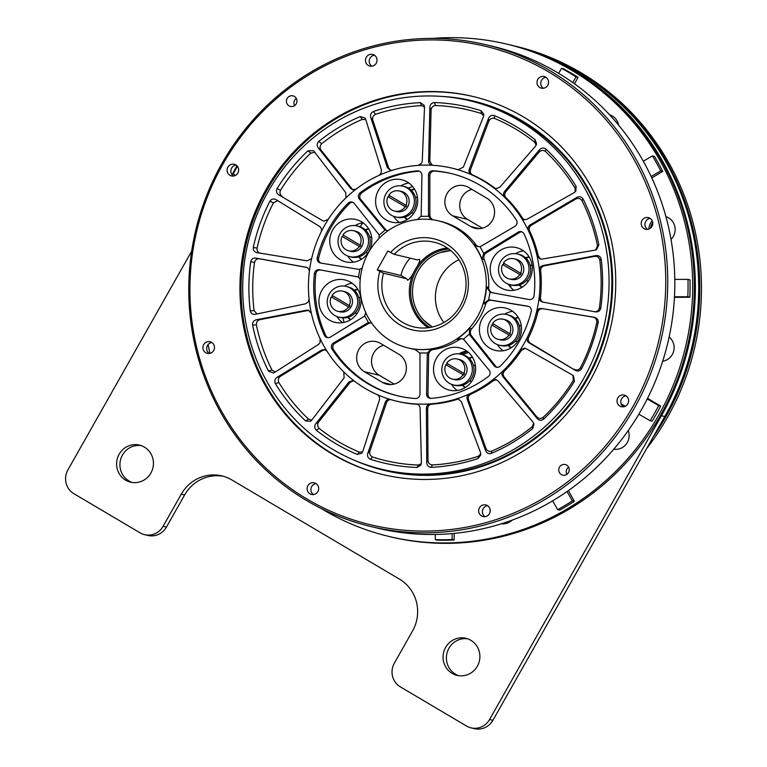 <?xml version="1.0" encoding="UTF-8"?>
<svg xmlns="http://www.w3.org/2000/svg" width="767" height="767" viewBox="0 0 767 767"><rect width="100%" height="100%" fill="white"/><g stroke="black" fill="none" stroke-linecap="round" stroke-linejoin="round"><path stroke-width="1.15" d="M431.946 326.704A40.824 39.395 103.5 0 0 432.444 326.991L431.936 326.694A40.824 39.395 103.5 0 1 423.978 320.443A40.824 39.395 103.5 0 1 417.986 271.144A40.824 39.395 103.5 0 1 440.21 252.583A40.824 39.395 103.5 0 1 450.718 250.569L440.21 252.583M448.705 248.997A42.463 40.977 -76.5 0 0 411.869 281.671A42.463 40.977 -76.5 0 0 429.932 327.49M473.594 96.632A194.329 187.531 -76.5 0 0 267.079 189.967A194.329 187.531 -76.5 0 0 383.193 474.629M265.967 189.698A194.329 187.531 -76.5 0 0 382.637 474.495A194.329 187.531 -76.5 0 0 589.718 381.295A194.329 187.531 -76.5 0 0 473.047 96.498A194.329 187.531 -76.5 0 0 265.967 189.698M296.302 98.444A5.446 5.254 -76.5 0 0 294.576 105.645M287.155 98.464A5.446 5.254 -76.5 0 0 290.425 106.44A5.446 5.254 -76.5 0 0 296.225 103.833A5.446 5.254 -76.5 0 0 292.956 95.856A5.446 5.254 -76.5 0 0 287.155 98.464M568.596 467.141A5.446 5.254 -76.5 0 0 566.88 474.332M559.459 467.161A5.446 5.254 -76.5 0 0 562.719 475.137A5.446 5.254 -76.5 0 0 568.52 472.52A5.446 5.254 -76.5 0 0 565.26 464.543A5.446 5.254 -76.5 0 0 559.459 467.161M545.97 77.304A5.992 5.781 -76.5 0 0 543.343 88.282M537.792 79.394A5.992 5.781 -76.5 0 0 541.387 88.167A5.992 5.781 -76.5 0 0 547.763 85.3A5.992 5.781 -76.5 0 0 544.167 76.518A5.992 5.781 -76.5 0 0 537.792 79.394M650.167 218.394A5.992 5.781 -76.5 0 0 647.54 229.371M641.998 220.484A5.992 5.781 -76.5 0 0 645.584 229.256A5.992 5.781 -76.5 0 0 651.969 226.39A5.992 5.781 -76.5 0 0 648.374 217.617A5.992 5.781 -76.5 0 0 641.998 220.484M626.006 395.839A5.992 5.781 -76.5 0 0 623.379 406.817M617.828 397.929A5.992 5.781 -76.5 0 0 621.423 406.702A5.992 5.781 -76.5 0 0 627.799 403.835A5.992 5.781 -76.5 0 0 624.204 395.063A5.992 5.781 -76.5 0 0 617.828 397.929M487.62 505.693A5.992 5.781 -76.5 0 0 484.993 516.67M479.452 507.783A5.992 5.781 -76.5 0 0 483.047 516.555A5.992 5.781 -76.5 0 0 489.423 513.689A5.992 5.781 -76.5 0 0 485.827 504.916A5.992 5.781 -76.5 0 0 479.452 507.783M316.09 483.603A5.992 5.781 -76.5 0 0 313.463 494.581M307.912 485.693A5.992 5.781 -76.5 0 0 311.507 494.466A5.992 5.781 -76.5 0 0 317.893 491.599A5.992 5.781 -76.5 0 0 314.297 482.827A5.992 5.781 -76.5 0 0 307.912 485.693M211.884 342.513A5.992 5.781 -76.5 0 0 209.266 353.491M203.715 344.604A5.992 5.781 -76.5 0 0 207.311 353.376A5.992 5.781 -76.5 0 0 213.686 350.509A5.992 5.781 -76.5 0 0 210.091 341.727A5.992 5.781 -76.5 0 0 203.715 344.604M236.054 165.068A5.992 5.781 -76.5 0 0 233.427 176.046M227.876 167.158A5.992 5.781 -76.5 0 0 231.471 175.931A5.992 5.781 -76.5 0 0 237.856 173.064A5.992 5.781 -76.5 0 0 234.261 164.282A5.992 5.781 -76.5 0 0 227.876 167.158M374.43 55.214A5.992 5.781 -76.5 0 0 371.803 66.192M366.262 57.304A5.992 5.781 -76.5 0 0 369.857 66.077A5.992 5.781 -76.5 0 0 376.233 63.21A5.992 5.781 -76.5 0 0 372.637 54.428A5.992 5.781 -76.5 0 0 366.262 57.304M222.89 164.205A246.044 237.434 103.5 0 1 548.654 71.954A246.044 237.434 103.5 0 1 632.794 406.788A246.044 237.434 103.5 0 1 307.021 499.039A246.044 237.434 103.5 0 1 222.89 164.205M634.568 407.689A247.674 239.016 -76.5 0 0 485.866 44.716A247.674 239.016 -76.5 0 0 221.951 163.496A247.674 239.016 -76.5 0 0 370.643 526.478A247.674 239.016 -76.5 0 0 634.568 407.689M370.643 526.478L377.728 528.175A247.674 239.016 -76.5 0 0 641.643 409.386A247.674 239.016 -76.5 0 0 492.951 46.404L485.866 44.716M354.133 460.162A189.976 183.332 -76.5 0 0 384.766 470.526A189.976 183.332 -76.5 0 0 587.196 379.416A189.976 183.332 -76.5 0 0 473.143 100.995A189.976 183.332 -76.5 0 0 441.14 96.374M358.822 462.07A189.976 183.332 -76.5 0 0 385.044 470.593M572.748 166.554A188.883 182.278 103.5 0 1 586.851 379.013A188.883 182.278 103.5 0 1 503.248 457.132M381.832 469.27L384.612 469.931A189.43 182.805 -76.5 0 0 586.467 379.08A189.43 182.805 -76.5 0 0 472.74 101.455L469.96 100.793A189.43 182.805 103.5 0 1 583.687 378.409A189.43 182.805 103.5 0 1 381.832 469.27A189.43 182.805 103.5 0 1 268.105 191.645A189.43 182.805 103.5 0 1 469.96 100.793M309.063 298.957A119.757 115.568 103.5 0 1 309.302 271.978A119.757 115.568 103.5 0 1 311.891 257.501A119.757 115.568 103.5 0 1 321.057 232.094A119.757 115.568 103.5 0 1 324.479 225.594A119.757 115.568 103.5 0 1 328.276 219.324L323.847 221.203L322.782 220.771L278.747 194.837C276.494 193.294 275.928 191.213 277.079 188.596A182.901 176.506 103.5 0 1 307.96 150.783L313.415 150.735L314.154 151.492L345.754 192.642L346.013 197.56L345.255 198.538A119.757 115.568 103.5 0 1 356.233 189.018L352.791 189.794L350.634 188.414L318.286 147.916C316.694 145.634 316.867 143.458 318.804 141.387A182.901 176.506 103.5 0 1 360.193 116.555L365.006 118.013L365.715 119.451L381.42 169.938L380.988 173.553L378.984 175.375A119.757 115.568 103.5 0 1 392.397 170.255L390.24 170.332L387.373 167.666L370.758 117.524C370.039 114.782 370.931 112.768 373.433 111.493A182.901 176.506 103.5 0 1 420.326 102.634L424.18 105.319L424.506 107.361L422.253 161.08L421.62 163.198L418.168 165.384A119.757 115.568 103.5 0 1 432.387 165.279C429.99 164.915 428.724 163.505 428.58 161.032L429.856 107.322C430.105 104.456 431.61 102.864 434.362 102.529A182.901 176.506 103.5 0 1 481.11 110.716L483.795 114.302L483.431 116.699L463.345 167.12L458.081 169.775A119.757 115.568 103.5 0 1 471.408 174.694C469.279 173.515 468.57 171.712 469.26 169.306L488.445 118.559C489.634 115.913 491.57 114.916 494.264 115.577A182.901 176.506 103.5 0 1 535.213 139.815L536.564 144.033L535.385 146.334L499.729 187.33L495.444 188.749L493.919 188.02A119.757 115.568 103.5 0 1 504.734 197.378C503.142 195.508 503.075 193.552 504.533 191.491L539.45 149.853C541.454 147.753 543.602 147.485 545.893 149.057A182.901 176.506 103.5 0 1 576.122 186.419L575.873 191.05L574.099 192.69L527.015 219.285L523.89 219.736L521.349 217.924A119.757 115.568 103.5 0 1 528.348 230.579C527.485 228.259 528.07 226.37 530.122 224.913L576.736 197.455C579.306 196.151 581.405 196.64 583.035 198.931A182.901 176.506 103.5 0 1 598.883 244.922L596.496 249.63L594.904 250.176L541.914 259.121L540.208 259.073L537.063 255.862A119.757 115.568 103.5 0 1 539.402 270.31C539.364 267.798 540.553 266.216 542.959 265.545L595.786 255.603C598.634 255.258 600.436 256.446 601.203 259.179A182.901 176.506 103.5 0 1 600.772 308.257C599.967 310.99 598.135 312.188 595.297 311.853L542.633 302.045C540.246 301.383 539.086 299.801 539.163 297.28A119.757 115.568 103.5 0 1 536.574 311.757C537.37 309.379 539.009 308.286 541.483 308.478L594.32 317.298C597.1 317.95 598.404 319.705 598.202 322.552A182.901 176.506 103.5 0 1 581.539 368.783C579.881 371.084 577.772 371.592 575.212 370.288L529.086 342.868C527.063 341.42 526.507 339.522 527.408 337.173A119.757 115.568 103.5 0 1 523.986 343.664A119.757 115.568 103.5 0 1 520.189 349.944A119.757 115.568 103.5 0 1 503.21 370.729A119.757 115.568 103.5 0 1 492.232 380.24A119.757 115.568 103.5 0 1 469.481 393.893A119.757 115.568 103.5 0 1 456.068 399.013A119.757 115.568 103.5 0 1 430.297 403.883A119.757 115.568 103.5 0 1 416.069 403.988A119.757 115.568 103.5 0 1 396.376 401.103A119.757 115.568 103.5 0 1 390.384 399.492A119.757 115.568 103.5 0 1 377.057 394.564A119.757 115.568 103.5 0 1 354.546 381.247A119.757 115.568 103.5 0 1 343.731 371.89L344.134 377.824L311.795 420.076L310.491 421.275L305.592 420.939A182.901 176.506 103.5 0 1 275.363 383.567C274.27 380.969 274.864 378.86 277.146 377.239L280.655 376.175L322.917 350.327L321.651 350.02L324.633 349.541L327.116 351.344A119.757 115.568 103.5 0 1 320.117 338.678L320.012 342.801L318.535 344.402L274.519 372.474L273.388 373.011L268.45 371.065A182.901 176.506 103.5 0 1 252.602 325.064C252.429 322.226 253.685 320.453 256.341 319.762L260.147 319.58L308.008 310.491L306.742 310.184L308.372 310.223L311.402 313.396A119.757 115.568 103.5 0 1 309.063 298.957L308.526 301.632L305.707 303.77L254.778 314.412M458.829 169.919A119.757 115.568 -76.5 0 0 453.355 168.462L452.089 168.165A119.757 115.568 103.5 0 0 432.387 165.279L431.677 165.173M311.891 257.501L311.44 258.671L307.174 260.838L256.82 252.611M494.178 365.773L495.568 366.099L471.532 335.821L470.152 335.486L494.178 365.773A4.353 4.199 -76.5 0 0 500.352 366.089A114.312 110.314 -76.5 0 0 519.451 340.979A114.312 110.314 -76.5 0 0 531.215 311.536A4.353 4.199 -76.5 0 0 527.869 306.225L490.218 300.002A5.446 5.254 103.5 0 0 488.608 299.993L483.469 303.579A65.32 63.038 -76.5 0 0 486.47 286.848L490.036 292.054A5.446 5.254 103.5 0 0 491.551 292.591L529.067 299.533A4.353 4.199 -76.5 0 0 534.062 295.669A114.312 110.314 -76.5 0 0 524.053 233.973A4.353 4.199 -76.5 0 0 518.137 232.171L485.041 252.458A5.446 5.254 103.5 0 0 483.785 253.522L481.964 259.035A65.32 63.038 -76.5 0 0 473.872 244.395L477.477 246.514L479.941 246.571A5.446 5.254 103.5 0 0 481.455 245.977L514.906 226.323A4.353 4.199 -76.5 0 0 516.383 220.091A114.312 110.314 -76.5 0 0 450.823 173.457A114.312 110.314 -76.5 0 0 433.029 170.763A4.353 4.199 -76.5 0 0 428.485 175.173L428.485 214.626A5.446 5.254 103.5 0 0 428.734 216.265L430.671 219.161L432.185 219.726M426.557 394.046L427.948 394.382L428.648 354.92L427.257 354.584L426.557 394.046A4.353 4.199 -76.5 0 0 431.025 398.389A114.312 110.314 -76.5 0 0 488.32 376.52A4.353 4.199 -76.5 0 0 489.106 370.173L464.524 340.356A5.446 5.254 103.5 0 0 463.316 339.282L461.667 338.602L456.873 339.158A65.32 63.038 -76.5 0 0 469.557 328.161L469.337 334.067A5.446 5.254 103.5 0 0 470.152 335.486M333.559 342.945L334.949 343.28L368.4 323.626L367.01 323.291L333.559 342.945A4.353 4.199 -76.5 0 0 332.082 349.177A114.312 110.314 -76.5 0 0 397.642 395.81A114.312 110.314 -76.5 0 0 415.436 398.504A4.353 4.199 -76.5 0 0 419.98 394.094L419.98 354.642A5.446 5.254 103.5 0 0 419.731 353.002L414.611 349.138A65.32 63.038 -76.5 0 0 431.054 349.014L427.535 352.945A5.446 5.254 103.5 0 0 427.257 354.584M368.706 252.17A65.32 63.038 103.5 0 1 438.312 220.838A65.32 63.038 103.5 0 1 477.534 316.57A65.32 63.038 103.5 0 1 407.929 347.892A65.32 63.038 103.5 0 1 368.706 252.17M471.532 335.821A5.446 5.254 103.5 0 1 471.782 328.688A65.32 63.038 -76.5 0 0 480.027 317.164A65.32 63.038 -76.5 0 0 485.693 304.106L483.469 303.579M492.107 292.697A5.446 5.254 103.5 0 1 488.694 287.376A65.32 63.038 -76.5 0 0 484.178 259.562L481.964 259.035M473.872 244.395L476.096 244.932A65.32 63.038 -76.5 0 0 440.814 221.433L438.312 220.838M357.422 276.791L319.398 269.735A4.353 4.199 -76.5 0 0 314.403 273.589A114.312 110.314 -76.5 0 0 324.412 335.294A4.353 4.199 -76.5 0 0 330.328 337.096L363.424 316.809A5.446 5.254 103.5 0 0 364.68 315.745L365.696 312.476M362.254 267.961L359.848 269.265A5.446 5.254 103.5 0 1 358.237 269.265L320.596 263.043A4.353 4.199 -76.5 0 1 317.25 257.722A114.312 110.314 -76.5 0 1 348.113 203.178A4.353 4.199 -76.5 0 1 354.287 203.495L378.313 233.782A5.446 5.254 103.5 0 1 379.128 235.201L379.013 238.432M388.16 230.656L385.149 229.985A5.446 5.254 103.5 0 1 383.941 228.902L359.359 199.094A4.353 4.199 -76.5 0 1 360.145 192.747A114.312 110.314 -76.5 0 1 417.44 170.878A4.353 4.199 -76.5 0 1 421.908 175.221L421.208 214.674A5.446 5.254 103.5 0 1 420.93 216.323L417.363 219.544M493.143 258.038A21.773 21.016 -76.5 0 0 506.22 289.955A21.773 21.016 -76.5 0 0 529.422 279.504A21.773 21.016 -76.5 0 0 516.344 247.597A21.773 21.016 -76.5 0 0 493.143 258.038M508.291 284.164A21.773 21.016 -76.5 0 0 513.986 290.281M482.299 318.506A21.773 21.016 -76.5 0 0 495.367 350.414A21.773 21.016 -76.5 0 0 518.569 339.973A21.773 21.016 -76.5 0 0 505.501 308.066A21.773 21.016 -76.5 0 0 482.299 318.506M497.447 344.632A21.773 21.016 -76.5 0 0 503.142 350.749M436.442 358.256A21.773 21.016 -76.5 0 0 449.52 390.163A21.773 21.016 -76.5 0 0 472.721 379.723A21.773 21.016 -76.5 0 0 459.644 347.815A21.773 21.016 -76.5 0 0 436.442 358.256M451.6 384.382A21.773 21.016 -76.5 0 0 457.295 390.499M321.824 290.425A21.773 21.016 -76.5 0 0 334.891 322.332A21.773 21.016 -76.5 0 0 358.093 311.891A21.773 21.016 -76.5 0 0 345.025 279.974A21.773 21.016 -76.5 0 0 321.824 290.425M336.972 316.541A21.773 21.016 -76.5 0 0 342.667 322.658M361.497 221.788A21.773 21.016 -76.5 0 0 355.869 219.515A21.773 21.016 -76.5 0 0 331.315 232.794A21.773 21.016 -76.5 0 0 340.117 259.582A21.773 21.016 -76.5 0 0 345.744 261.863A21.773 21.016 -76.5 0 0 370.298 248.585A21.773 21.016 -76.5 0 0 361.497 221.788M362.954 222.737A21.773 21.016 -76.5 0 0 355.102 225.613M347.815 256.082A21.773 21.016 -76.5 0 0 353.51 262.189M378.524 190.206A21.773 21.016 -76.5 0 0 391.592 222.114A21.773 21.016 -76.5 0 0 414.794 211.673A21.773 21.016 -76.5 0 0 401.726 179.766A21.773 21.016 -76.5 0 0 378.524 190.206M393.672 216.332A21.773 21.016 -76.5 0 0 399.367 222.449M492.395 220.426A16.328 15.762 -76.5 0 0 486.815 198.202L468.675 187.474A16.328 15.762 -76.5 0 0 464.457 185.758A16.328 15.762 -76.5 0 0 446.039 195.729A16.328 15.762 -76.5 0 0 452.635 215.815L470.775 226.553A16.328 15.762 -76.5 0 0 474.994 228.259A16.328 15.762 -76.5 0 0 492.395 220.426M390.547 252.477L387.901 250.914L377.211 269.811L379.847 271.374A46.816 45.176 -76.5 0 0 404.861 327.423A46.816 45.176 -76.5 0 0 462.118 307.442A46.816 45.176 -76.5 0 0 450.517 246.715A46.816 45.176 -76.5 0 0 390.547 252.477L394.18 254.328L417.334 259.869L419.386 259.371C420.421 260.147 419.022 263.58 415.168 269.668A43.546 42.022 -76.5 0 0 428.159 327.739M410.182 258.163A11.975 3.01 120.6 0 0 401.199 275.545L406.644 278.766L383.49 273.225A43.546 42.022 -76.5 0 0 413.825 326.915A43.546 42.022 -76.5 0 0 460.229 306.033A43.546 42.022 -76.5 0 0 434.084 242.209A43.546 42.022 -76.5 0 0 394.18 254.328M406.644 278.766L407.632 280.166C409.357 279.715 411.869 276.216 415.168 269.668A43.546 42.022 -76.5 0 1 447.238 247.962M505.894 314.336A67.496 65.137 -76.5 0 0 506.297 313.3M510.784 287.452A67.496 65.137 -76.5 0 0 510.688 284.864M361.295 259.361A16.874 16.28 103.5 0 1 358.592 256.926M365.102 229.726A16.874 16.28 103.5 0 1 368.601 228.787M368.793 229.093A16.874 16.28 -76.5 0 0 365.504 230.1M359.119 256.772A16.874 16.28 -76.5 0 0 361.602 259.169M350.442 319.82A16.874 16.28 103.5 0 1 347.748 317.394M354.249 290.194A16.874 16.28 103.5 0 1 357.758 289.245M357.949 289.562A16.874 16.28 -76.5 0 0 354.651 290.568M348.276 317.241A16.874 16.28 -76.5 0 0 350.749 319.628M465.07 387.661A16.874 16.28 103.5 0 1 462.367 385.226M468.877 358.026A16.874 16.28 103.5 0 1 472.386 357.086M472.568 357.393A16.874 16.28 -76.5 0 0 469.279 358.41M462.904 385.072A16.874 16.28 -76.5 0 0 465.377 387.469M510.918 347.911A16.874 16.28 103.5 0 1 508.224 345.476M514.724 318.286A16.874 16.28 103.5 0 1 518.233 317.337M518.425 317.643A16.874 16.28 -76.5 0 0 515.127 318.66M508.751 345.332A16.874 16.28 -76.5 0 0 511.234 347.719M521.771 287.443A16.874 16.28 103.5 0 1 519.067 285.017M525.577 257.817A16.874 16.28 103.5 0 1 529.077 256.868M529.268 257.185A16.874 16.28 -76.5 0 0 525.98 258.191M519.595 284.864A16.874 16.28 -76.5 0 0 522.078 287.251M407.143 219.611A16.874 16.28 103.5 0 1 404.449 217.176M410.949 189.976A16.874 16.28 103.5 0 1 414.458 189.037M414.64 189.344A16.874 16.28 -76.5 0 0 411.352 190.36M404.976 217.023A16.874 16.28 -76.5 0 0 407.45 219.42M360.806 297.96A8.169 7.881 103.5 0 1 360.835 297.96A8.111 7.823 103.5 0 0 359.349 297.452L358.716 297.299M475.435 365.801A8.169 7.881 103.5 0 1 475.454 365.801A8.111 7.823 103.5 0 0 473.977 365.284L473.344 365.14M521.282 326.052A8.169 7.881 103.5 0 1 521.311 326.052A8.111 7.823 103.5 0 0 519.825 325.534L519.201 325.39M532.135 265.583A8.169 7.881 103.5 0 1 532.154 265.583A8.111 7.823 103.5 0 0 530.668 265.075L530.045 264.922M417.507 197.752A8.169 7.881 103.5 0 1 417.526 197.752A8.111 7.823 103.5 0 0 416.05 197.234L415.417 197.09M369.569 236.84L370.193 236.984A8.111 7.823 103.5 0 1 371.679 237.511M458.906 259.745A40.824 39.395 -76.5 0 0 440.862 276.619A40.824 39.395 -76.5 0 0 443.892 322.514M235.498 175.394L233.216 174.023A250.397 241.643 103.5 0 1 237.367 166.391A250.397 241.643 103.5 0 1 237.406 166.324M558.616 73.316L561.569 68.34A250.397 241.643 103.5 0 1 568.893 72.501A250.397 241.643 103.5 0 1 576.075 76.93L572.748 82.548M561.569 68.34L563.563 68.819A250.397 241.643 103.5 0 1 570.897 72.98A250.397 241.643 103.5 0 1 578.078 77.4L576.075 76.93M320.903 508.339A253.12 244.261 -76.5 0 0 323.645 509.988A253.12 244.261 -76.5 0 0 389.061 536.478L390.729 536.881A253.12 244.261 -76.5 0 0 676.187 382.455A253.12 244.261 -76.5 0 0 573.898 71.015A253.12 244.261 -76.5 0 0 508.483 44.524L506.814 44.122A253.12 244.261 -76.5 0 0 433.297 38.379M389.061 536.478A253.12 244.261 -76.5 0 0 674.519 382.062A253.12 244.261 -76.5 0 0 572.23 70.622A253.12 244.261 -76.5 0 0 506.814 44.122M490.123 511.79A13.605 13.135 103.5 0 1 490.103 509.422M609.602 114.782A13.605 13.135 -76.5 0 0 609.544 114.772A13.605 13.135 103.5 0 1 618.605 125.126M648.853 229.065A13.605 13.135 103.5 0 1 652.199 220.762M665.919 216.658L665.919 216.658A13.605 13.135 103.5 0 1 671.01 239.419M652.717 222.516A13.605 13.135 -76.5 0 0 650.55 228.077M395.484 216.888L397.153 217.291A15.791 15.235 -76.5 0 0 413.969 209.717A15.791 15.235 -76.5 0 0 404.497 186.582L402.828 186.18A15.791 15.235 103.5 0 1 412.301 209.314A15.791 15.235 103.5 0 1 395.484 216.888A15.791 15.235 103.5 0 1 386.002 193.754A15.791 15.235 103.5 0 1 402.828 186.18M349.627 256.638L351.296 257.041A15.791 15.235 -76.5 0 0 368.122 249.467A15.791 15.235 -76.5 0 0 358.64 226.332L356.971 225.929A15.791 15.235 103.5 0 1 366.453 249.064A15.791 15.235 103.5 0 1 349.627 256.638A15.791 15.235 103.5 0 1 340.155 233.504A15.791 15.235 103.5 0 1 356.971 225.929M338.784 317.107L340.452 317.5A15.791 15.235 -76.5 0 0 357.269 309.935A15.791 15.235 -76.5 0 0 347.796 286.8L346.128 286.398A15.791 15.235 103.5 0 1 355.61 309.532A15.791 15.235 103.5 0 1 338.784 317.107A15.791 15.235 103.5 0 1 329.311 293.972A15.791 15.235 103.5 0 1 346.128 286.398M453.412 384.938L455.071 385.341A15.791 15.235 -76.5 0 0 471.897 377.767A15.791 15.235 -76.5 0 0 462.415 354.632L460.756 354.229A15.791 15.235 103.5 0 1 470.229 377.364A15.791 15.235 103.5 0 1 453.412 384.938A15.791 15.235 103.5 0 1 443.93 361.803A15.791 15.235 103.5 0 1 460.756 354.229M499.259 345.188L500.928 345.591A15.791 15.235 -76.5 0 0 517.754 338.017A15.791 15.235 -76.5 0 0 508.272 314.882L506.603 314.489A15.791 15.235 103.5 0 1 516.086 337.624A15.791 15.235 103.5 0 1 499.259 345.188A15.791 15.235 103.5 0 1 489.787 322.054A15.791 15.235 103.5 0 1 506.603 314.489M510.113 284.73L511.771 285.123A15.791 15.235 -76.5 0 0 528.597 277.549A15.791 15.235 -76.5 0 0 519.115 254.414L517.457 254.021A15.791 15.235 103.5 0 1 526.929 277.155A15.791 15.235 103.5 0 1 510.113 284.73A15.791 15.235 103.5 0 1 500.63 261.595A15.791 15.235 103.5 0 1 517.457 254.021M467.563 638.786A19.05 18.389 -76.5 0 0 448.944 648.24A19.05 18.389 -76.5 0 0 458.733 675.679M445.608 647.444A19.05 18.389 -76.5 0 0 457.046 675.363A19.05 18.389 -76.5 0 0 477.352 666.226A19.05 18.389 -76.5 0 0 465.914 638.307A19.05 18.389 -76.5 0 0 445.608 647.444M141.09 445.579A19.05 18.389 -76.5 0 0 122.471 455.032A19.05 18.389 -76.5 0 0 132.269 482.472M119.144 454.237A19.05 18.389 -76.5 0 0 130.582 482.155A19.05 18.389 -76.5 0 0 150.888 473.018A19.05 18.389 -76.5 0 0 139.441 445.1A19.05 18.389 -76.5 0 0 119.144 454.237M399.339 190.945L401.563 191.482A10.345 9.981 103.5 0 1 407.776 206.639A10.345 9.981 103.5 0 1 396.75 211.596L394.526 211.069A10.345 9.981 103.5 0 1 387.92 196.678L405.781 207.004A10.345 9.981 -76.5 0 0 406.644 205.498L405.944 205.326A10.345 9.981 103.5 0 0 388.783 195.173L405.944 205.326M389.358 195.508A10.345 9.981 -76.5 0 0 388.62 196.851M353.491 230.694L355.706 231.231A10.345 9.981 103.5 0 1 361.919 246.38A10.345 9.981 103.5 0 1 350.893 251.346L348.678 250.809A10.345 9.981 103.5 0 1 342.072 236.428L359.934 246.753A10.345 9.981 -76.5 0 0 360.787 245.248L360.097 245.076A10.345 9.981 103.5 0 0 342.926 234.923L360.097 245.076M343.501 235.258A10.345 9.981 -76.5 0 0 342.763 236.6M342.638 291.163L344.862 291.69A10.345 9.981 103.5 0 1 351.075 306.848A10.345 9.981 103.5 0 1 340.049 311.814L337.835 311.277A10.345 9.981 103.5 0 1 331.229 296.896L349.09 307.222A10.345 9.981 -76.5 0 0 349.944 305.707L349.253 305.544A10.345 9.981 103.5 0 0 332.082 295.381L349.253 305.544M332.657 295.726A10.345 9.981 -76.5 0 0 331.919 297.059M457.266 358.994L459.491 359.531A10.345 9.981 103.5 0 1 465.694 374.689A10.345 9.981 103.5 0 1 454.678 379.646L452.453 379.119A10.345 9.981 103.5 0 1 445.848 364.728L463.709 375.053A10.345 9.981 -76.5 0 0 464.562 373.548L463.872 373.376A10.345 9.981 103.5 0 0 446.701 363.222L463.872 373.376M447.286 363.558A10.345 9.981 -76.5 0 0 446.538 364.9M503.123 319.245L505.338 319.781A10.345 9.981 103.5 0 1 511.551 334.939A10.345 9.981 103.5 0 1 500.525 339.896L498.31 339.369A10.345 9.981 103.5 0 1 491.705 324.978L509.566 335.313A10.345 9.981 -76.5 0 0 510.419 333.798L509.729 333.635A10.345 9.981 103.5 0 0 492.558 323.473L509.729 333.635M493.133 323.808A10.345 9.981 -76.5 0 0 492.395 325.15M513.967 258.786L516.181 259.313A10.345 9.981 103.5 0 1 522.394 274.471A10.345 9.981 103.5 0 1 511.378 279.428L509.154 278.9A10.345 9.981 103.5 0 1 502.548 264.519L520.409 274.845A10.345 9.981 -76.5 0 0 521.263 273.33L520.572 273.167A10.345 9.981 103.5 0 0 503.401 263.004L520.572 273.167M503.977 263.349A10.345 9.981 -76.5 0 0 503.238 264.682M662.602 420.364A252.036 243.216 -76.5 0 0 664.989 416.241A252.036 243.216 -76.5 0 0 695.621 247.856M653.196 436.989A253.12 244.261 -76.5 0 0 665.89 416.778A253.12 244.261 -76.5 0 0 513.928 45.828L515.587 46.221A253.12 244.261 103.5 0 1 667.558 417.181A253.12 244.261 103.5 0 1 646.648 448.57M513.928 45.828A253.12 244.261 -76.5 0 0 513.372 45.694M520.409 274.845L502.548 264.519M519.719 274.682A10.345 9.981 103.5 0 1 509.154 278.9M509.566 335.313L491.705 324.978M508.866 335.141A10.345 9.981 103.5 0 1 498.31 339.369M463.709 375.053L445.848 364.728M463.019 374.89A10.345 9.981 103.5 0 1 452.453 379.119M349.09 307.222L331.229 296.896M348.391 307.059A10.345 9.981 103.5 0 1 337.835 311.277M359.934 246.753L342.072 236.428M359.244 246.59A10.345 9.981 103.5 0 1 348.678 250.809M405.781 207.004L387.92 196.678M405.091 206.841A10.345 9.981 103.5 0 1 394.526 211.069M471.015 727.854L474.351 728.65A17.42 16.807 -76.5 0 0 492.913 720.299L664.778 416.519A253.12 244.261 -76.5 0 0 512.816 45.56L509.48 44.764A253.12 244.261 103.5 0 1 661.451 415.714L489.576 719.504A17.42 16.807 103.5 0 1 471.015 727.854A17.42 16.807 103.5 0 1 466.518 726.033L400.316 686.848A17.42 16.807 103.5 0 1 394.363 663.148L412.531 631.02A38.101 36.768 -76.5 0 0 399.502 579.162L231.739 479.883A38.101 36.768 -76.5 0 0 221.893 475.895A38.101 36.768 -76.5 0 0 181.29 494.169L163.112 526.296A17.42 16.807 103.5 0 1 144.551 534.647A17.42 16.807 103.5 0 1 140.045 532.825L73.843 493.651A17.42 16.807 103.5 0 1 67.889 469.941L191.673 251.164M223.542 476.326A38.101 36.768 -76.5 0 0 184.617 494.964L181.29 494.169M144.551 534.647L147.878 535.443A17.42 16.807 -76.5 0 0 166.439 527.092L184.617 494.964M508.981 44.639A253.12 244.261 103.5 0 1 509.48 44.764M628.24 430.575A13.605 13.135 103.5 0 1 613.782 449.174M669.121 337.029A13.605 13.135 103.5 0 1 662.678 361.247M512.145 520.141A13.605 13.135 103.5 0 1 501.397 523.784M236.945 165.797A253.12 244.261 -76.5 0 0 232.094 174.809M208.087 344.594A253.12 244.261 -76.5 0 0 209.976 353.357M528.434 281.058A8.169 7.881 103.5 0 0 528.453 281.067A8.111 7.823 103.5 0 1 526.9 280.847L526.267 280.703M517.591 341.516A8.169 7.881 103.5 0 0 517.61 341.526A8.111 7.823 103.5 0 1 516.057 341.315L515.424 341.162M471.753 381.276A8.169 7.881 103.5 0 1 471.734 381.266A8.111 7.823 103.5 0 1 470.2 381.065L469.567 380.911M357.134 313.435A8.111 7.823 103.5 0 1 355.572 313.224L354.948 313.08M367.978 252.976A8.169 7.881 103.5 0 1 367.959 252.966A8.111 7.823 103.5 0 1 366.425 252.765L365.792 252.611M413.806 213.216A8.169 7.881 103.5 0 0 413.825 213.226A8.111 7.823 103.5 0 1 412.272 213.015L411.649 212.862M674.797 279.399L687.98 279.37A250.397 241.643 103.5 0 1 687.826 296.752L674.471 296.781M687.98 279.37L689.984 279.85A250.397 241.643 103.5 0 1 689.83 297.232L687.826 296.752M643.292 161.223L652.439 155.912A250.397 241.643 103.5 0 1 660.732 170.907L651.125 176.487M652.439 155.912L654.443 156.391A250.397 241.643 103.5 0 1 662.726 171.386L660.732 170.907M452.099 533.583L452.166 539.537A250.397 241.643 103.5 0 1 435.33 539.661L435.263 534.474M452.166 539.537L454.169 540.016A250.397 241.643 103.5 0 1 437.324 540.141L435.33 539.661M567.024 491.561L572.355 500.851A250.397 241.643 103.5 0 1 557.695 509.652L552.643 500.841M572.355 500.851L574.358 501.33A250.397 241.643 103.5 0 1 559.689 510.132L557.695 509.652M574.464 83.785L578.078 77.4M651.806 177.944L662.726 171.386M674.442 297.347L689.83 297.232M647.233 398.955L658.671 405.628A250.397 241.643 -76.5 0 1 650.119 420.747L652.113 421.227A250.397 241.643 -76.5 0 0 660.665 406.107L647.54 398.341M574.358 501.33L568.414 490.583M454.169 540.016L454.227 533.391M658.671 405.628L660.665 406.107M650.119 420.747L638.863 414.18M625.268 406.251L621.088 403.816M357.46 226.044L355.917 225.134M412.608 186.496A109.413 105.587 -76.5 0 0 408.36 188.107M363.002 222.775A109.413 105.587 -76.5 0 0 360.078 226.754M342.878 317.874A109.413 105.587 -76.5 0 0 344.076 322.399M467.256 351.42A67.496 65.137 103.5 0 1 459.864 354.047M462.194 354.575A67.496 65.137 -76.5 0 0 468.455 352.417M466.729 351.037A21.773 21.016 -76.5 0 0 458.887 353.913M523.43 250.819A21.773 21.016 -76.5 0 0 515.587 253.695M352.101 283.205A21.773 21.016 -76.5 0 0 344.258 286.081M408.801 182.987A21.773 21.016 -76.5 0 0 400.959 185.863M512.577 311.287A21.773 21.016 -76.5 0 0 504.734 314.163M471.916 189.391A16.328 15.762 -76.5 0 0 459.903 202.996A16.328 15.762 -76.5 0 0 467.487 219.372L482.385 228.192M383.701 345.294A16.328 15.762 -76.5 0 0 371.688 358.908A16.328 15.762 -76.5 0 0 379.281 375.274L394.18 384.094M377.211 269.811L401.199 275.545M379.847 271.374L383.49 273.225M380.47 343.376A16.328 15.762 -76.5 0 0 376.242 341.67A16.328 15.762 -76.5 0 0 357.834 351.631A16.328 15.762 -76.5 0 0 364.43 371.727L382.57 382.455A16.328 15.762 -76.5 0 0 386.789 384.171A16.328 15.762 -76.5 0 0 405.206 374.2A16.328 15.762 -76.5 0 0 398.6 354.114L380.47 343.376M451.514 173.62A114.312 110.314 -76.5 0 0 434.41 171.099A4.353 4.199 -76.5 0 0 429.865 175.499L429.875 214.961A5.446 5.254 -76.5 0 0 432.828 219.784M476.096 244.932A5.446 5.254 -76.5 0 0 478.311 246.658M419.386 171.204A4.353 4.199 -76.5 0 0 418.83 171.204A114.312 110.314 -76.5 0 0 361.535 193.083A4.353 4.199 -76.5 0 0 360.749 199.43L385.322 229.237A5.446 5.254 -76.5 0 0 387.316 230.723M352.705 202.277A4.353 4.199 -76.5 0 0 349.503 203.514A114.312 110.314 -76.5 0 0 318.641 258.057A4.353 4.199 -76.5 0 0 321.114 263.129M356.914 276.676A5.446 5.254 103.5 0 1 358.429 277.213L360.241 279.246M319.398 269.735L357.748 276.906M320.779 270.07A4.353 4.199 -76.5 0 0 315.793 273.924A114.312 110.314 -76.5 0 0 325.802 335.63A4.353 4.199 -76.5 0 0 327.912 337.701M368.4 323.626A5.446 5.254 103.5 0 1 371.353 322.907M367.01 323.291A5.446 5.254 103.5 0 1 368.524 322.696L371.736 323.128M334.949 343.28A4.353 4.199 -76.5 0 0 333.472 349.503A114.312 110.314 -76.5 0 0 398.341 395.973M407.929 347.892L410.422 348.496A65.32 63.038 -76.5 0 0 416.318 349.599M415.263 349.263L415.896 349.445M428.648 354.92A5.446 5.254 103.5 0 1 433.269 349.551A65.32 63.038 -76.5 0 0 459.097 339.695L456.873 339.158M427.948 394.382A4.353 4.199 -76.5 0 0 430.46 398.399M462.424 338.841A5.446 5.254 -76.5 0 0 459.097 339.695M528.741 306.464L491.609 300.338A5.446 5.254 -76.5 0 0 485.693 304.106M495.568 366.099A4.353 4.199 -76.5 0 0 497.15 367.326M521.943 231.893A4.353 4.199 -76.5 0 0 519.527 232.506L486.431 252.784A5.446 5.254 -76.5 0 0 484.178 259.562M280.655 376.175C278.363 377.786 277.769 379.895 278.872 382.503A180.178 173.879 -76.5 0 0 308.487 419.108L311.795 420.067M325.256 349.742L322.917 350.327M260.147 319.58C257.482 320.27 256.236 322.044 256.408 324.892A180.178 173.879 -76.5 0 0 271.94 369.943L275.113 372.091M308.996 310.424L308.008 310.491M255.459 314.326C252.746 314.71 251.02 313.53 250.282 310.808A182.901 176.506 103.5 0 1 250.713 261.729C251.499 258.987 253.244 257.77 255.957 258.076L259.745 258.843C257.041 258.537 255.286 259.754 254.5 262.496A180.178 173.879 -76.5 0 0 254.078 310.577L256.993 314M259.745 258.843L307.289 267.568M277.664 200.647L273.407 202.862A180.178 173.879 -76.5 0 0 257.079 248.153C256.859 250.991 258.076 252.727 260.732 253.35M322.782 220.771L278.747 194.837M314.748 152.269L310.817 153.16A180.178 173.879 -76.5 0 0 280.559 190.206C279.418 192.814 279.974 194.895 282.237 196.448M365.782 119.671L362.245 119.393A180.178 173.879 -76.5 0 0 321.699 143.726C319.762 145.797 319.59 147.973 321.181 150.255L318.286 147.916M350.634 188.414L351.9 188.72L321.181 150.255M351.9 188.72L353.434 189.89M424.506 106.958L421.476 105.645A180.178 173.879 -76.5 0 0 375.533 114.321C373.04 115.596 372.148 117.61 372.867 120.352L370.758 117.524M387.373 167.666L388.648 167.973L372.867 120.352M388.648 167.973L390.882 170.427M428.58 161.032L429.846 161.338L432.32 165.269M483.709 115.769L481.36 113.554A180.178 173.879 -76.5 0 0 435.57 105.539C432.818 105.865 431.313 107.466 431.064 110.333L429.856 107.322M429.846 161.338L431.064 110.333M536.152 145.193L534.685 142.173A180.178 173.879 -76.5 0 0 494.562 118.434C491.877 117.773 489.94 118.77 488.742 121.416L488.445 118.559M469.26 169.306L470.526 169.603L488.742 121.416M470.526 169.603C469.835 172.019 470.555 173.812 472.673 175.001L471.408 174.694A119.757 115.568 103.5 0 1 493.919 188.02L495.185 188.327A119.757 115.568 -76.5 0 0 472.673 175.001M495.185 188.327L496.096 188.845M575.24 191.827L575.01 188.059A180.178 173.879 -76.5 0 0 545.404 151.454C543.113 149.881 540.965 150.15 538.961 152.259L539.45 149.853M504.533 191.491L505.798 191.788L538.961 152.259M505.798 191.788C504.341 193.85 504.408 195.806 505.999 197.685L504.734 197.378A119.757 115.568 103.5 0 1 521.349 217.924L522.615 218.221A119.757 115.568 -76.5 0 0 505.999 197.685M522.615 218.221L524.542 219.841M530.122 224.913L531.387 225.22C529.345 226.658 528.751 228.556 529.613 230.886L528.348 230.579A119.757 115.568 103.5 0 1 537.063 255.862L538.329 256.168L540.85 259.169M595.758 249.946L597.483 245.67A180.178 173.879 -76.5 0 0 581.952 200.618C580.331 198.327 578.232 197.838 575.653 199.142L576.736 197.455M531.387 225.22L575.653 199.142M538.329 256.168A119.757 115.568 -76.5 0 0 529.613 230.886M593.907 311.661C596.755 312.006 598.576 310.798 599.382 308.066A180.178 173.879 -76.5 0 0 599.804 259.984C599.046 257.252 597.244 256.063 594.396 256.408L595.786 255.603M542.959 265.545L544.225 265.842L594.396 256.408M544.225 265.842C541.828 266.513 540.639 268.095 540.668 270.607L539.402 270.31A119.757 115.568 103.5 0 1 539.163 297.28L540.438 297.586A119.757 115.568 -76.5 0 0 540.668 270.607M540.438 297.586C540.351 300.098 541.512 301.68 543.908 302.351M528.674 337.48A119.757 115.568 -76.5 0 0 537.84 312.064L536.574 311.757A119.757 115.568 103.5 0 1 527.408 337.173L528.674 337.48C527.773 339.819 528.329 341.718 530.352 343.165L529.086 342.868M575.212 370.288L530.352 343.165M574.157 369.215C576.717 370.519 578.826 370.01 580.485 367.7A180.178 173.879 -76.5 0 0 596.812 322.408C597.004 319.561 595.71 317.816 592.92 317.154L594.32 317.298M541.483 308.478L592.92 317.154M542.748 308.785C540.275 308.583 538.645 309.676 537.84 312.064M536.641 416.634L504.168 376.971L502.903 376.664C501.484 374.603 501.589 372.628 503.21 370.729L504.475 371.027A119.757 115.568 -76.5 0 0 521.455 350.241L520.189 349.944L524.762 348.093L525.874 348.534L572.498 375.092L573.515 375.849L574.406 381.391A182.901 176.506 103.5 0 1 543.515 419.204C541.205 420.795 539.067 420.546 537.092 418.437L536.641 416.634C538.607 418.744 540.745 419.003 543.065 417.401A180.178 173.879 -76.5 0 0 573.323 380.355L572.93 375.37M525.385 348.295L521.455 350.241M504.475 371.027C502.855 372.925 502.749 374.9 504.168 376.971M485.875 448.216L468.512 399.674L467.247 399.367C466.595 396.942 467.333 395.12 469.481 393.893L470.746 394.2A119.757 115.568 -76.5 0 0 493.497 380.547L492.232 380.24L495.75 379.492L498.023 380.892L532.969 422.013L534.014 423.988L532.682 428.6A182.901 176.506 103.5 0 1 491.292 453.441C488.598 454.131 486.681 453.144 485.53 450.478L485.875 448.216C487.026 450.881 488.943 451.859 491.647 451.169A180.178 173.879 -76.5 0 0 532.183 426.835L533.688 423.125M496.374 379.694L493.497 380.547M470.746 394.2C468.608 395.408 467.86 397.239 468.512 399.674M458.877 399.147L456.068 399.013L458.254 398.945L461.283 401.64L480.487 452.405L480.784 454.965L478.052 458.493A182.901 176.506 103.5 0 1 431.159 467.352C428.417 467.065 426.941 465.464 426.74 462.568L427.986 460.133C428.187 463.038 429.664 464.629 432.415 464.917A180.178 173.879 -76.5 0 0 478.349 456.24L480.813 453.815M426.74 462.568L426.404 408.236C426.596 405.733 427.89 404.276 430.297 403.883L431.562 404.19A119.757 115.568 -76.5 0 0 457.343 399.319M431.562 404.19C429.165 404.573 427.861 406.031 427.67 408.543L426.404 408.236M427.986 460.133L427.67 408.543M396.376 401.103L397.642 401.409A119.757 115.568 -76.5 0 0 417.344 404.295L416.069 403.988C418.475 404.343 419.817 405.772 420.086 408.284L421.39 462.606L420.862 465.061L417.114 467.458A182.901 176.506 103.5 0 1 370.375 459.27C367.901 458.033 367.048 456.02 367.815 453.23L369.962 450.958L386.587 402.502L385.322 402.196C386.319 399.914 388.006 399.013 390.384 399.492L390.163 399.434M369.962 450.958C369.195 453.748 370.049 455.761 372.532 457.007A180.178 173.879 -76.5 0 0 418.322 465.023L421.294 463.738M391.649 399.799C389.272 399.31 387.584 400.211 386.587 402.502M343.731 371.89A119.757 115.568 103.5 0 1 327.116 351.344M320.117 338.678A119.757 115.568 103.5 0 1 311.402 313.396M328.276 219.324A119.757 115.568 103.5 0 1 345.255 198.538M356.233 189.018A119.757 115.568 103.5 0 1 378.984 175.375M392.397 170.255A119.757 115.568 103.5 0 1 418.168 165.384M452.089 168.165A119.757 115.568 103.5 0 1 458.081 169.775M319.206 428.389L316.272 430.172C314.365 428.13 314.23 425.934 315.86 423.595L318.794 421.802C317.164 424.141 317.298 426.337 319.206 428.389A180.178 173.879 -76.5 0 0 359.32 452.127L362.58 451.955M353.654 380.729L350.203 382.282L348.937 381.976L353.031 380.528L354.546 381.247M318.794 421.802L350.203 382.282M315.86 423.595L348.937 381.976M308.487 419.108L305.592 420.939M278.872 382.503L275.363 383.567M277.146 377.239L321.651 350.02M271.94 369.943L268.45 371.065M256.408 324.892L252.602 325.064M256.341 319.762L306.742 310.184M254.078 310.577L250.282 310.808M254.5 262.496L250.713 261.729M255.957 258.076L306.225 267.309M306.426 267.367L306.023 267.271C308.296 267.894 309.389 269.466 309.302 271.978M256.935 252.631C254.28 252.007 253.062 250.282 253.283 247.434A182.901 176.506 103.5 0 1 269.946 201.203C271.585 198.893 273.618 198.375 276.034 199.641L319.571 226.447C321.478 227.866 321.967 229.745 321.057 232.094M257.079 248.153L253.283 247.434M273.407 202.862L269.946 201.203M280.559 190.206L277.079 188.596M310.817 153.16L307.96 150.783M321.699 143.726L318.804 141.387M362.245 119.393L360.193 116.555M375.533 114.321L373.433 111.493M421.476 105.645L420.326 102.634M435.57 105.539L434.362 102.529M481.36 113.554L481.11 110.716M494.562 118.434L494.264 115.577M377.057 394.564C379.195 395.753 379.972 397.565 379.397 400.01L362.801 451.38L361.698 453.287L357.221 454.409L359.32 452.127M357.221 454.409A182.901 176.506 103.5 0 1 316.272 430.172M534.685 142.173L535.213 139.815M545.404 151.454L545.893 149.057M575.01 188.059L576.122 186.419M581.952 200.618L583.035 198.931M597.483 245.67L598.883 244.922M599.804 259.984L601.203 259.179M599.382 308.066L600.772 308.257M596.812 322.408L598.202 322.552M580.485 367.7L581.539 368.783M573.323 380.355L574.406 381.391M543.065 417.401L543.515 419.204M537.092 418.437L502.903 376.664M532.183 426.835L532.682 428.6M491.647 451.169L491.292 453.441M485.53 450.478L467.247 399.367M478.349 456.24L478.052 458.493M432.415 464.917L431.159 467.352M416.069 403.988L416.788 404.094M418.322 465.023L417.114 467.458M372.532 457.007L370.375 459.27M367.815 453.23L385.322 402.196M473.421 101.062A189.976 183.332 -76.5 0 0 446.173 96.805M486.47 286.848L488.694 287.376M492.913 720.299L489.576 719.504M661.451 415.714L664.778 416.519M166.439 527.092L163.112 526.296M479.528 228.643L470.775 226.553M452.635 215.815L467.487 219.372M364.43 371.727L379.281 375.274M382.57 382.455L391.323 384.555M429.875 214.961L428.485 214.626M385.322 229.237L383.941 228.902M431.054 349.014L433.269 349.551M469.557 328.161L471.782 328.688M491.609 300.338L490.218 300.002M486.431 252.784L485.041 252.458M433.029 170.763L434.41 171.099M428.485 175.173L429.865 175.499M428.734 216.265L420.93 216.323M417.44 170.878L418.83 171.204M360.145 192.747L361.535 193.083M359.359 199.094L360.749 199.43M385.149 229.985L379.128 235.201M348.113 203.178L349.503 203.514M317.25 257.722L318.641 258.057M359.848 269.265L358.429 277.213M314.403 273.589L315.793 273.924M324.412 335.294L325.802 335.63M364.68 315.745L368.524 322.696M332.082 349.177L333.472 349.503M419.731 353.002L427.535 352.945M463.316 339.282L469.337 334.067M527.869 306.225L528.434 306.359M488.608 299.993L490.036 292.054M518.137 232.171L519.527 232.506M483.785 253.522L479.941 246.571M431.936 326.694L423.978 320.443"/></g></svg>
